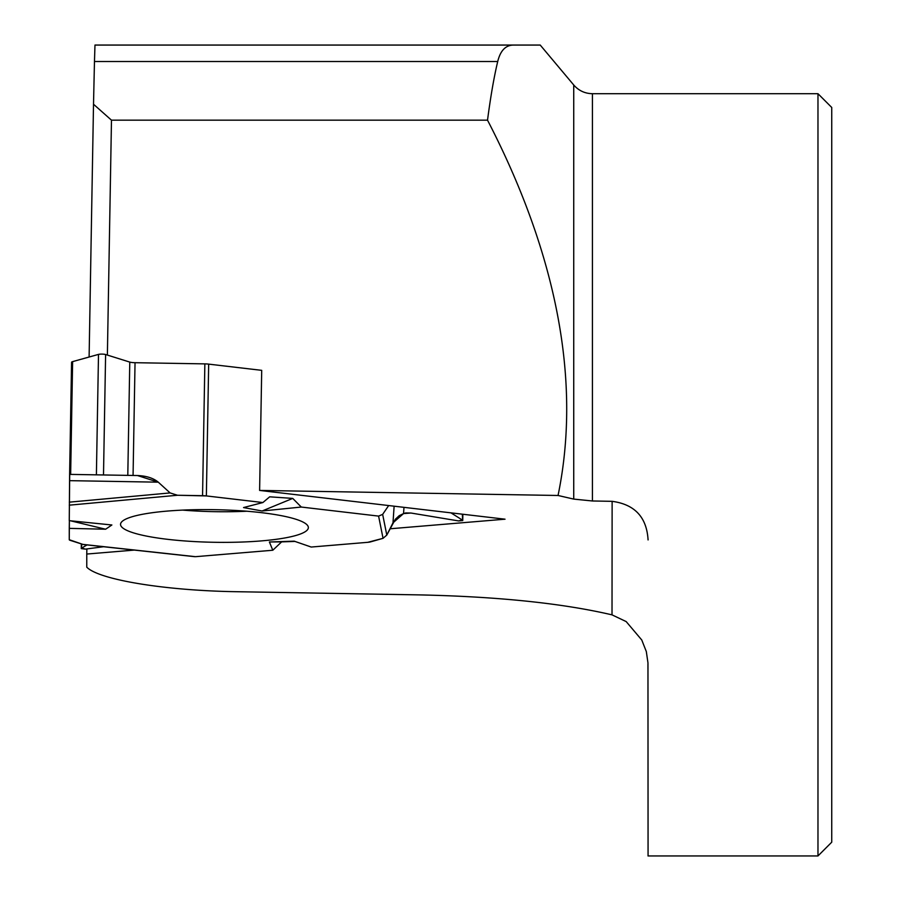 <?xml version="1.0" encoding="UTF-8"?>
<svg xmlns="http://www.w3.org/2000/svg" width="901" height="901" viewBox="0 0 901 901"><rect width="100%" height="100%" fill="white"/><g stroke="black" fill="none" stroke-linecap="round" stroke-linejoin="round"><path stroke-width="1.35" d="M204.854 363.88L135.037 362.698A6.093 1.059 1 0 1 129.778 362.089L105.608 354.521L103.502 474.962L137.47 475.537C146.424 475.897 153.361 478.104 158.272 482.17L170.098 492.926L177.486 495.257L202.556 495.685L204.854 363.88A7.625 1.329 -179 0 1 208.672 364.128L261.707 370.345L259.612 490.426L505.033 519.19L389.975 528.786M158.272 482.17L69.636 480.661L69.264 520.665L69.614 474.388L137.47 475.537L158.272 482.17L170.098 492.926L177.486 495.257L206.363 495.922L262.889 502.544L269.681 496.823L292.735 498.399L301.294 507.049L378.6 516.104L382.655 514.37L388.669 505.551L382.655 514.37L378.6 516.104L301.294 507.049L292.735 498.399L269.681 496.823L262.889 502.544L206.363 495.922A7.625 1.329 1 0 0 202.556 495.685M70.515 520.801L105.631 529.225L69.264 528.369L69.377 520.677L69.264 539.71A7.625 1.329 1 0 0 70.289 540.386L82.824 544.373L195.494 556.683L272.8 550.241L281.63 541.884L294.954 541.422L281.63 541.884L272.8 550.241L195.494 556.683M69.636 480.661L69.715 474.388M70.65 474.399L96.396 474.838L98.502 354.397L72.621 361.628A7.625 1.329 -179 0 0 71.573 362.281L69.614 474.388L70.65 474.399L72.621 361.628M272.8 550.241L269.388 541.974L294.199 541.163L311.205 547.042L367.732 542.323A7.625 1.329 1 0 0 370.514 541.884L383.049 538.325L386.799 535.07L395.314 519.291L399.199 515.687L403.558 513.57L410.991 513.029L458.654 520.936L462.742 520.553L462.303 514.189M311.205 547.042L367.732 542.323L383.049 538.325L386.799 535.07L392.994 522.817L403.558 513.57L405.754 512.939L410.991 513.029L458.654 520.936L462.213 519.933L450.95 512.849L462.213 519.933M81.8 547.999L87.025 544.914L81.8 547.999L85.347 549.126L103.581 546.727L85.347 549.126L81.259 548.596L81.867 544.069M69.264 528.369L69.264 539.71L82.824 544.373M308.356 527.569A93.918 16.308 -179 0 0 308.356 527.423A93.918 16.308 -179 0 0 214.742 509.684A93.918 16.308 -179 0 0 120.554 524.145A93.918 16.308 -179 0 0 213.728 542.278A93.918 16.308 -179 0 0 308.356 527.569M292.735 498.399L262.101 511.002L243.529 507.567L262.889 502.544M69.264 520.665L111.882 524.979L105.631 529.225M301.294 507.049L262.101 511.002M103.502 474.962L96.396 474.838M281.63 541.884L269.388 541.974M98.502 354.397A4.111 0.71 1 0 1 105.608 354.521M539.981 45.061L94.977 45.061L94.47 61.516L497.712 61.516C494.007 77.013 490.617 96.565 487.52 120.171C546.716 234.463 584.67 366.425 558.046 495.482L573.734 499.098L592.419 500.979L612.128 501.328C634.766 504.38 646.749 517.253 648.078 539.936L648.089 539.316M497.712 61.516C500.415 50.49 505.788 45.005 513.818 45.061M134.328 550.083L86.766 554.047L86.766 567.168C98.885 579.782 165.288 590.651 236.603 591.709L419.539 594.897C498.107 596.608 562.269 603.253 612.016 614.854L612.128 501.328M259.612 490.426L558.046 495.482M487.52 120.171L111.476 120.171L93.513 104.234L89.109 357.021M111.476 120.171L107.377 355.073M86.856 548.923L86.766 554.047M94.47 61.516L93.513 104.234M648.067 855.95L647.965 663.384M648.01 855.95L817.973 855.95L817.973 93.704L592.419 93.704L592.419 500.979M647.954 662.798L646.321 651.558L641.76 639.992L626.184 621.589L612.016 614.854M647.954 669.083L647.954 663.969M817.973 855.95L831.736 842.187L831.736 107.467L817.973 93.704M208.672 364.128L206.363 495.922M129.778 362.089L127.796 475.368M135.037 362.698L133.066 475.458M246.806 511.227A91.778 15.936 1 0 1 182.633 510.101M69.309 502.161L170.098 492.926M69.264 505.168L177.486 495.257M378.6 516.104L383.049 538.325M382.655 514.37L386.799 535.07M392.994 522.817L394.12 506.193M403.975 507.353L403.558 513.57M540.217 45.05L573.734 84.998L573.734 499.098M69.614 474.388L71.573 362.281M194.582 556.672L83.669 544.553M81.338 543.9L81.259 548.596M462.855 514.246L462.742 520.553M573.734 84.998C578.679 90.652 584.907 93.558 592.419 93.704"/></g></svg>
